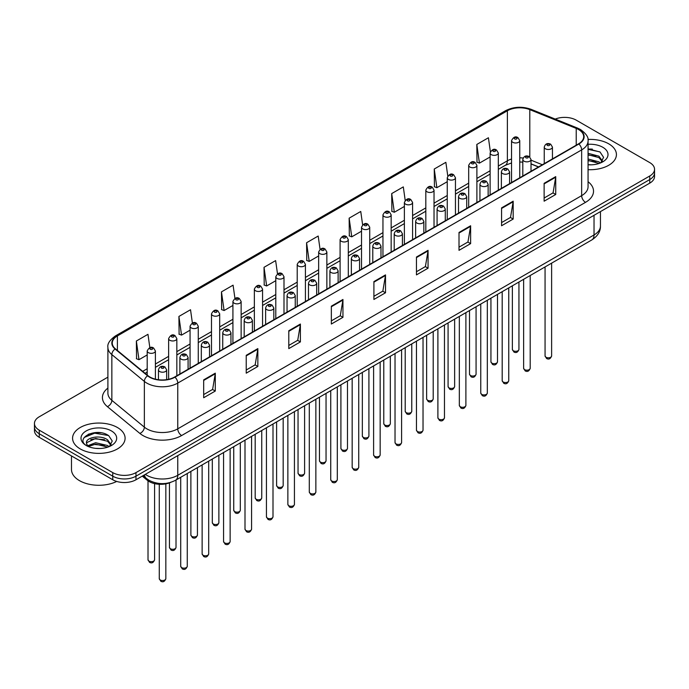 <?xml version="1.0" encoding="UTF-8"?>
<svg xmlns="http://www.w3.org/2000/svg" width="689" height="689" viewBox="0 0 689 689"><rect width="100%" height="100%" fill="white"/><g stroke="black" fill="none" stroke-linecap="round" stroke-linejoin="round"><path stroke-width="1.03" d="M538.471 166.971L531.012 163.956M170.7 482.378A16.415 9.474 180 0 1 147.3 480.276L142.261 476.133M608.731 143.829A26.26 15.158 0 0 0 587.958 139.445A26.26 15.158 0 0 1 608.731 143.829A26.26 15.158 0 0 1 616.422 154.551A26.26 15.158 0 0 0 608.731 143.829M117.406 427.499A26.26 15.158 0 0 0 88.786 424.209A26.26 15.158 0 0 0 72.578 438.213A26.26 15.158 0 0 0 80.269 448.935A26.26 15.158 0 0 0 108.888 452.225A26.26 15.158 0 0 0 125.097 438.213A26.26 15.158 0 0 0 117.406 427.499A26.26 15.158 0 0 0 88.786 424.209A26.26 15.158 0 0 0 72.578 438.213A26.26 15.158 0 0 0 80.269 448.935A26.26 15.158 0 0 0 108.888 452.225A26.26 15.158 0 0 0 125.097 438.213A26.26 15.158 0 0 0 117.406 427.499M578.562 129.532A17.509 10.111 180 0 1 583.686 136.68A17.509 10.111 180 0 1 578.562 143.829L174.661 377.012A17.509 10.111 180 0 1 147.946 375.669L115.442 348.867A17.509 10.111 180 0 1 112.273 343.07A17.509 10.111 180 0 1 117.397 335.922L507.38 110.765A17.509 10.111 180 0 1 529.798 109.637L576.219 128.404A17.509 10.111 180 0 1 578.562 129.532M578.863 129.351A17.948 10.361 0 0 0 576.469 128.197L530.056 109.43A17.948 10.361 0 0 0 507.07 110.593L117.087 335.741A17.948 10.361 0 0 0 115.08 349.013L147.584 375.806A17.948 10.361 0 0 0 174.972 377.193L578.863 144.01A17.948 10.361 0 0 0 578.863 129.351M107.897 377.15L39.256 416.776A16.415 9.474 0 0 0 34.45 423.477L34.45 430.625A16.415 9.474 0 0 0 39.256 437.326L112.763 479.759L112.763 476.185A16.415 9.474 0 0 0 135.974 476.185L649.744 179.571A16.415 9.474 0 0 0 654.55 172.87A16.415 9.474 0 0 1 649.744 179.571L135.974 476.185A16.415 9.474 0 0 1 112.763 476.185L39.256 433.751L112.763 476.185L112.763 472.611A16.415 9.474 0 0 0 135.974 472.611L649.744 175.996A16.415 9.474 0 0 0 654.55 169.296A16.415 9.474 0 0 0 649.744 162.595L576.237 120.153A16.415 9.474 0 0 0 555.248 119.076M34.45 427.051A16.415 9.474 0 0 0 39.256 433.751A16.415 9.474 0 0 1 34.45 427.051M203.677 379.872L203.677 397.742L215.287 391.042L215.287 373.171L203.677 379.872M203.677 394.573L212.617 389.414L215.235 373.765A4.375 2.523 -120 0 0 215.287 373.171M212.539 389.457L215.287 391.042M246.231 355.309L246.231 373.171L257.841 366.47L257.841 348.608L246.231 355.309M246.231 370.002L255.171 364.843L257.789 349.202A4.375 2.523 -120 0 0 257.841 348.608M255.094 364.886L257.841 366.47M288.794 330.737L288.794 348.608L300.395 341.908L300.395 324.037L288.794 330.737M288.794 345.439L297.726 340.271L300.352 324.631A4.375 2.523 -120 0 0 300.395 324.037M297.648 340.323L300.395 341.908M331.349 306.166L331.349 324.037L342.95 317.336L342.95 299.465L331.349 306.166M331.349 320.867L340.288 315.708L342.907 300.059A4.375 2.523 -120 0 0 342.95 299.465M340.211 315.751L342.95 317.336M544.129 183.317L544.129 201.188L555.73 194.487L555.73 176.617L544.129 183.317M544.129 198.019L553.069 192.86L555.687 177.211A4.375 2.523 -120 0 0 555.73 176.617M552.983 192.903L555.73 194.487M501.566 207.889L501.566 225.759L513.176 219.059L513.176 201.188L501.566 207.889M501.566 222.59L510.506 217.423L513.133 201.782A4.375 2.523 -120 0 0 513.176 201.188M510.428 217.474L513.176 219.059M459.012 232.46L459.012 250.331L470.621 243.63L470.621 225.759L459.012 232.46M459.012 247.153L467.952 241.994L470.57 226.354A4.375 2.523 -120 0 0 470.621 225.759M467.874 242.037L470.621 243.63M416.457 257.031L416.457 274.894L428.067 268.193L428.067 250.331L416.457 257.031M416.457 271.724L425.397 266.565L428.015 250.917A4.375 2.523 -120 0 0 428.067 250.331M425.32 266.609L428.067 268.193M373.903 281.594L373.903 299.465L385.513 292.765L385.513 274.894L373.903 281.594M373.903 296.296L382.843 291.137L385.461 275.488A4.375 2.523 -120 0 0 385.513 274.894M382.765 291.18L385.513 292.765M588.061 169.666A26.26 15.158 0 0 0 616.422 154.551A26.26 15.158 0 0 1 588.061 169.666M34.45 423.477A16.415 9.474 0 0 0 39.256 430.177L112.763 472.611M234.94 298.415L233.08 285.168L221.47 291.869L221.66 309.637M192.386 323.029L190.526 309.74L178.916 316.44L179.106 334.199M149.84 347.661L147.971 334.311L136.362 341.012L136.551 358.771M362.621 224.795L360.752 211.463L349.142 218.163L349.332 235.922M405.192 200.344L403.306 186.891L391.697 193.592L391.886 211.351M447.772 175.971L445.861 162.32L434.251 169.02L434.44 186.788M490.379 151.718L488.415 137.757L476.814 144.457L476.995 162.216M277.495 273.834L275.634 260.606L264.033 267.306L264.214 285.065M320.058 249.297L318.189 236.034L306.588 242.735L306.777 260.494M306.588 242.735L309.206 261.407L318.654 255.946M309.206 261.407L306.588 260.425M349.142 218.163L351.76 236.835L361.518 231.203M351.76 236.835L349.142 235.853M391.697 193.592L394.315 212.264L404.383 206.45M394.315 212.264L391.697 211.282M434.251 169.02L436.878 187.692L447.247 181.707M436.878 187.692L434.251 186.719M476.814 144.457L479.432 163.121L490.12 156.954M479.432 163.121L476.814 162.148M264.033 267.306L266.652 285.969L275.789 280.699M266.652 285.969L264.033 284.996M221.47 291.869L224.097 310.541L232.925 305.442M224.097 310.541L221.47 309.559M178.916 316.44L181.534 335.112L190.061 330.195M181.534 335.112L178.916 334.131M136.362 341.012L138.98 359.684L147.196 354.938M138.98 359.684L136.362 358.702M101.025 432.795A21.884 12.635 0 0 0 88.218 434.32M592.351 149.125A21.884 12.635 0 0 0 588.061 149.125M112.763 479.759A16.415 9.474 0 0 0 135.974 479.759L649.744 183.145A16.415 9.474 0 0 0 654.55 176.436L654.55 169.296M588.061 164.662L591.343 164.826M588.061 158.987L598.913 161.846L600.36 163M588.061 160.408L599.172 163.439M588.061 153.311L598.913 156.17L602.462 161.08M588.061 154.732L598.913 157.583L602.186 161.441M588.061 164.774A17.836 10.301 0 0 0 602.78 161.837A17.836 10.301 0 0 0 602.78 147.265A17.836 10.301 0 0 0 588.061 144.32M600.782 162.828L603.573 157.342L600.041 152.011L588.061 148.824M588.061 149.375L599.8 151.856M588.061 155.051L595.847 156.024M588.061 160.726L595.847 161.7M71.484 455.929L71.484 469.485A27.353 15.795 0 0 0 79.493 480.655A27.353 15.795 0 0 0 116.708 481.439M95.849 448.367L100.017 448.496M87.667 445.757L95.633 442.717L107.579 445.507L109.026 446.67M88.399 446.515L95.633 444.129L107.846 447.109M87.796 446.308L86.513 443.311A12.368 7.14 0 0 0 88.511 446.618M111.136 444.741L107.579 439.832C100.155 434.294 84.885 437.713 86.513 443.311L86.469 442.769M86.547 443.483L86.892 442.562L95.633 438.462L107.579 441.253L110.851 445.111M109.448 446.498L112.247 441.003L108.707 435.681C96.193 426.68 73.947 438.54 86.797 445.809L87.434 446.196M111.454 430.935A17.836 10.301 0 0 0 86.22 430.935A17.836 10.301 0 0 0 86.22 445.499A17.836 10.301 0 0 0 111.454 445.499A17.836 10.301 0 0 0 111.454 430.935M84.187 437.472L94.66 433.174L108.466 435.517M90.733 439.556L94.66 438.841L104.521 439.685M90.733 445.232L94.66 444.517L104.521 445.361M147.3 479.156L147.3 480.276M588.061 181.707A27.353 15.795 180 0 1 585.521 202.351L181.629 435.534A5.469 3.161 60 0 1 177.762 428.834L581.654 195.65A21.884 12.635 0 0 0 588.061 186.71L588.061 140.969A21.884 12.635 180 0 1 581.654 149.901A5.469 3.161 -120 0 0 578.863 144.01M181.629 435.534A27.353 15.795 180 0 1 142.942 435.534A27.353 15.795 180 0 1 139.876 433.424L107.372 406.631A27.353 15.795 180 0 1 107.897 388.088M146.809 428.834A21.884 12.635 0 0 0 177.762 428.834L177.762 383.093A21.884 12.635 180 0 1 144.354 381.405L111.851 354.602A21.884 12.635 180 0 1 107.897 347.359L107.897 393.1A21.884 12.635 0 0 0 111.851 400.352L144.354 427.146A21.884 12.635 0 0 0 146.809 428.834M588.061 140.969C588.794 137.55 586.279 133.735 580.517 129.532L577.64 128.137A5.469 2.567 112 0 0 576.469 128.197M577.64 128.137L531.228 109.37C522.159 106.166 513.555 106.631 505.416 110.765A5.469 3.161 60 0 1 507.07 110.593M117.087 335.741A5.469 3.161 -120 0 0 115.442 335.913C109.758 340.004 107.243 343.811 107.897 347.359M115.08 349.013A5.469 3.66 129.5 0 0 111.851 354.602L111.851 400.352A5.469 3.66 -50.5 0 1 107.372 406.631M531.228 109.37A5.469 2.567 112 0 0 530.056 109.43M147.584 375.806A5.469 3.66 129.5 0 0 144.354 381.405L144.354 427.146A5.469 3.66 -50.5 0 1 139.876 433.424M174.972 377.193A5.469 3.161 60 0 1 177.762 383.093L581.654 149.901L581.654 195.65A5.469 3.161 60 0 0 585.521 202.351M135.974 472.611L135.974 479.759M649.744 175.996L649.744 183.145M39.256 430.177L39.256 437.326M117.397 335.922L117.397 350.486M576.219 128.404L576.219 145.181M529.798 109.637L529.798 156.946M542.338 164.74L531.012 160.158M523.158 158.031A17.509 10.111 0 0 0 519.756 157.841M511.548 159.021A17.509 10.111 0 0 0 507.38 160.804L498.319 166.032M507.38 110.765L507.38 160.804A9.844 5.684 60 0 1 505.338 165.308L498.319 169.356M490.12 170.769L476.891 178.408M468.684 183.145L455.455 190.775M447.247 195.512L434.027 203.152M425.819 207.889L412.59 215.528M404.383 220.265L391.163 227.904M382.955 232.641L369.726 240.272M361.518 245.008L348.298 252.648M340.09 257.385L326.862 265.024M318.654 269.761L305.425 277.4M297.217 282.137L283.997 289.768M275.789 294.513L262.561 302.144M254.353 306.881L241.133 314.52M232.925 319.257L219.696 326.896M211.489 331.633L198.268 339.264M190.061 344.009L176.832 351.64M168.624 356.377L155.395 364.016M147.196 368.753L142.701 371.345M538.591 166.902L531.762 164.146A9.844 4.616 -68 0 1 531.012 163.646M373.903 282.163L385.461 275.488M416.457 257.591L428.015 250.917M459.012 233.028L470.57 226.354M501.566 208.457L513.133 201.782M544.129 183.885L555.687 177.211M331.349 306.734L342.907 300.059M288.794 331.306L300.352 324.631M246.231 355.868L257.789 349.202M203.677 380.44L215.235 373.765M145.336 474.359A21.884 12.635 0 0 0 146.809 475.298A21.884 12.635 0 0 0 177.762 475.298L594.03 234.958A21.884 12.635 0 0 0 600.446 226.026C600.601 231.452 597.707 236.103 591.765 239.97L175.488 480.302A10.946 6.322 60 0 0 177.762 475.298L177.762 455.636M594.03 215.304L594.03 234.958A10.946 6.322 60 0 1 591.765 239.97M144.449 474.867A10.946 7.321 129.5 0 0 146.361 478.424L143.036 475.686M551.622 355.912C550.545 358.866 548.866 359.727 546.592 358.504L545.059 355.912A3.281 1.895 0 0 0 546.024 357.255A3.281 1.895 0 0 0 549.598 357.66A3.281 1.895 0 0 0 551.622 355.912L551.622 263.146M545.438 148.79A4.1 2.368 180 0 1 544.241 147.11C545.292 143.743 547.436 142.769 550.675 144.182L552.449 147.11A4.1 2.368 180 0 1 549.917 149.298A4.1 2.368 180 0 1 545.438 148.79M549.314 144.32A1.369 0.792 0 0 0 547.376 144.32A1.369 0.792 0 0 0 547.376 145.439A1.369 0.792 0 0 0 549.314 145.439A1.369 0.792 0 0 0 549.314 144.32M513.331 350.753A3.281 1.895 0 0 0 516.905 351.166A3.281 1.895 0 0 0 518.938 349.409C517.852 352.363 516.173 353.224 513.899 352.001L512.366 349.409A3.281 1.895 0 0 0 513.331 350.753M519.756 177.779L519.756 140.616A4.1 2.368 180 0 1 517.224 142.804A4.1 2.368 180 0 1 512.754 142.287A4.1 2.368 180 0 1 511.548 140.616L511.548 182.516M514.683 138.937A1.369 0.792 0 0 0 516.621 138.937A1.369 0.792 0 0 0 516.621 137.817A1.369 0.792 0 0 0 514.683 137.817A1.369 0.792 0 0 0 514.683 138.937M530.194 368.288C529.109 371.242 527.429 372.103 525.156 370.88L523.631 368.288A3.281 1.895 0 0 0 524.587 369.623A3.281 1.895 0 0 0 528.17 370.036A3.281 1.895 0 0 0 530.194 368.288L530.194 275.522M524.01 161.166A4.1 2.368 180 0 1 522.805 159.486C523.855 156.119 526 155.146 529.247 156.558L531.012 159.486A4.1 2.368 180 0 1 528.48 161.674A4.1 2.368 180 0 1 524.01 161.166M527.877 156.696A1.369 0.792 0 0 0 525.94 156.696A1.369 0.792 0 0 0 525.94 157.807A1.369 0.792 0 0 0 527.877 157.807A1.369 0.792 0 0 0 527.877 156.696M508.758 380.655C507.681 383.609 506.002 384.479 503.719 383.248L502.195 380.655A3.281 1.895 0 0 0 503.159 381.999A3.281 1.895 0 0 0 506.734 382.412A3.281 1.895 0 0 0 508.758 380.655L508.758 287.89M502.574 173.533A4.1 2.368 180 0 1 501.377 171.862C502.419 168.495 504.572 167.522 507.81 168.934L509.584 171.862A4.1 2.368 180 0 1 507.052 174.05A4.1 2.368 180 0 1 502.574 173.533M506.441 169.072A1.369 0.792 0 0 0 504.512 169.072A1.369 0.792 0 0 0 504.512 170.183A1.369 0.792 0 0 0 506.441 170.183A1.369 0.792 0 0 0 506.441 169.072M487.33 393.031C486.245 395.986 484.565 396.847 482.291 395.624L480.758 393.031A3.281 1.895 0 0 0 481.723 394.375A3.281 1.895 0 0 0 485.297 394.788A3.281 1.895 0 0 0 487.33 393.031L487.33 300.266M481.146 185.909A4.1 2.368 180 0 1 479.94 184.239C480.991 180.871 483.135 179.889 486.382 181.31L488.148 184.239A4.1 2.368 180 0 1 485.616 186.426A4.1 2.368 180 0 1 481.146 185.909M485.013 181.44A1.369 0.792 0 0 0 483.075 181.44A1.369 0.792 0 0 0 483.075 182.559A1.369 0.792 0 0 0 485.013 182.559A1.369 0.792 0 0 0 485.013 181.44M465.893 405.408C464.817 408.362 463.137 409.223 460.855 408L459.33 405.408A3.281 1.895 0 0 0 460.295 406.751A3.281 1.895 0 0 0 463.869 407.156A3.281 1.895 0 0 0 465.893 405.408L465.893 312.642M459.709 198.286A4.1 2.368 180 0 1 458.512 196.606C459.554 193.239 461.708 192.265 464.946 193.678L466.711 196.606A4.1 2.368 180 0 1 464.179 198.794A4.1 2.368 180 0 1 459.709 198.286M463.576 193.816A1.369 0.792 0 0 0 461.647 193.816A1.369 0.792 0 0 0 461.647 194.935A1.369 0.792 0 0 0 463.576 194.935A1.369 0.792 0 0 0 463.576 193.816M491.894 363.129A3.281 1.895 0 0 0 495.477 363.534A3.281 1.895 0 0 0 497.501 361.785C496.424 364.739 494.745 365.601 492.463 364.378L490.938 361.785A3.281 1.895 0 0 0 491.894 363.129M498.319 190.155L498.319 152.984A4.1 2.368 180 0 1 495.787 155.171A4.1 2.368 180 0 1 491.317 154.663A4.1 2.368 180 0 1 490.12 152.984L490.12 194.892M493.255 151.313A1.369 0.792 0 0 0 495.184 151.313A1.369 0.792 0 0 0 495.184 150.193A1.369 0.792 0 0 0 493.255 150.193A1.369 0.792 0 0 0 493.255 151.313M470.466 375.496A3.281 1.895 0 0 0 474.041 375.91A3.281 1.895 0 0 0 476.073 374.161C474.988 377.116 473.309 377.977 471.035 376.754L469.502 374.161A3.281 1.895 0 0 0 470.466 375.496M476.891 202.523L476.891 165.36A4.1 2.368 180 0 1 474.359 167.548A4.1 2.368 180 0 1 469.889 167.039A4.1 2.368 180 0 1 468.684 165.36L468.684 207.26M471.819 163.689A1.369 0.792 0 0 0 473.756 163.689A1.369 0.792 0 0 0 473.756 162.57A1.369 0.792 0 0 0 471.819 162.57A1.369 0.792 0 0 0 471.819 163.689M449.03 387.873A3.281 1.895 0 0 0 452.613 388.286A3.281 1.895 0 0 0 454.637 386.538C453.56 389.483 451.881 390.353 449.598 389.13L448.074 386.538A3.281 1.895 0 0 0 449.03 387.873M455.455 214.899L455.455 177.736A4.1 2.368 180 0 1 452.923 179.924A4.1 2.368 180 0 1 448.453 179.407A4.1 2.368 180 0 1 447.247 177.736L447.247 219.636M450.391 176.057A1.369 0.792 0 0 0 452.32 176.057A1.369 0.792 0 0 0 452.32 174.946A1.369 0.792 0 0 0 450.391 174.946A1.369 0.792 0 0 0 450.391 176.057M444.465 417.784C443.38 420.738 441.701 421.599 439.427 420.376L437.894 417.784A3.281 1.895 0 0 0 438.859 419.119A3.281 1.895 0 0 0 442.433 419.532A3.281 1.895 0 0 0 444.465 417.784L444.465 325.019M438.282 210.662A4.1 2.368 180 0 1 437.076 208.982C438.126 205.615 440.271 204.642 443.518 206.054L445.283 208.982A4.1 2.368 180 0 1 442.751 211.17A4.1 2.368 180 0 1 438.282 210.662M442.149 206.192A1.369 0.792 0 0 0 440.211 206.192A1.369 0.792 0 0 0 440.211 207.311A1.369 0.792 0 0 0 442.149 207.311A1.369 0.792 0 0 0 442.149 206.192M423.029 430.151C421.952 433.105 420.273 433.975 417.99 432.752L416.466 430.151A3.281 1.895 0 0 0 417.422 431.495A3.281 1.895 0 0 0 421.005 431.908A3.281 1.895 0 0 0 423.029 430.151L423.029 337.386M416.845 223.029A4.1 2.368 180 0 1 415.639 221.358C416.69 217.991 418.834 217.018 422.081 218.43L423.847 221.358A4.1 2.368 180 0 1 421.315 223.546A4.1 2.368 180 0 1 416.845 223.029M420.712 218.568A1.369 0.792 0 0 0 418.783 218.568A1.369 0.792 0 0 0 418.783 219.679A1.369 0.792 0 0 0 420.712 219.679A1.369 0.792 0 0 0 420.712 218.568M401.601 442.527C400.516 445.482 398.836 446.343 396.563 445.12L395.03 442.527A3.281 1.895 0 0 0 395.994 443.871A3.281 1.895 0 0 0 399.568 444.284A3.281 1.895 0 0 0 401.601 442.527L401.601 349.762M395.408 235.405A4.1 2.368 180 0 1 394.211 233.735C395.262 230.367 397.407 229.385 400.645 230.806L402.419 233.735A4.1 2.368 180 0 1 399.887 235.922A4.1 2.368 180 0 1 395.408 235.405M399.284 230.936A1.369 0.792 0 0 0 397.346 230.936A1.369 0.792 0 0 0 397.346 232.055A1.369 0.792 0 0 0 399.284 232.055A1.369 0.792 0 0 0 399.284 230.936M427.602 400.249A3.281 1.895 0 0 0 431.176 400.662A3.281 1.895 0 0 0 433.2 398.905C432.124 401.859 430.444 402.721 428.17 401.498L426.637 398.905A3.281 1.895 0 0 0 427.602 400.249M434.027 227.275L434.027 190.112A4.1 2.368 180 0 1 431.495 192.3A4.1 2.368 180 0 1 427.016 191.783A4.1 2.368 180 0 1 425.819 190.112L425.819 232.012M428.954 188.433A1.369 0.792 0 0 0 430.892 188.433A1.369 0.792 0 0 0 430.892 187.313A1.369 0.792 0 0 0 428.954 187.313A1.369 0.792 0 0 0 428.954 188.433M406.166 412.625A3.281 1.895 0 0 0 409.748 413.03A3.281 1.895 0 0 0 411.772 411.281C410.687 414.235 409.008 415.097 406.734 413.874L405.21 411.281A3.281 1.895 0 0 0 406.166 412.625M412.59 239.651L412.59 202.48A4.1 2.368 180 0 1 410.058 204.667A4.1 2.368 180 0 1 405.588 204.159A4.1 2.368 180 0 1 404.383 202.48L404.383 244.388M407.518 200.809A1.369 0.792 0 0 0 409.455 200.809A1.369 0.792 0 0 0 409.455 199.689A1.369 0.792 0 0 0 407.518 199.689A1.369 0.792 0 0 0 407.518 200.809M384.738 424.992A3.281 1.895 0 0 0 388.312 425.406A3.281 1.895 0 0 0 390.336 423.657C389.259 426.612 387.58 427.473 385.297 426.25L383.773 423.657A3.281 1.895 0 0 0 384.738 424.992M391.163 252.019L391.163 214.856A4.1 2.368 180 0 1 388.63 217.044A4.1 2.368 180 0 1 384.152 216.535A4.1 2.368 180 0 1 382.955 214.856L382.955 256.764M386.09 213.185A1.369 0.792 0 0 0 388.019 213.185A1.369 0.792 0 0 0 388.019 212.066A1.369 0.792 0 0 0 386.09 212.066A1.369 0.792 0 0 0 386.09 213.185M380.164 454.904C379.079 457.858 377.4 458.719 375.126 457.496L373.602 454.904A3.281 1.895 0 0 0 374.558 456.247A3.281 1.895 0 0 0 378.14 456.652A3.281 1.895 0 0 0 380.164 454.904L380.164 362.138M373.981 247.782A4.1 2.368 180 0 1 372.775 246.102C373.826 242.735 375.97 241.761 379.217 243.174L380.983 246.102A4.1 2.368 180 0 1 378.45 248.29A4.1 2.368 180 0 1 373.981 247.782M377.848 243.312A1.369 0.792 0 0 0 375.91 243.312A1.369 0.792 0 0 0 375.91 244.431A1.369 0.792 0 0 0 377.848 244.431A1.369 0.792 0 0 0 377.848 243.312M358.728 467.28C357.651 470.234 355.972 471.095 353.69 469.872L352.165 467.28A3.281 1.895 0 0 0 353.13 468.615A3.281 1.895 0 0 0 356.704 469.028A3.281 1.895 0 0 0 358.728 467.28L358.728 374.515M352.544 260.158A4.1 2.368 180 0 1 351.347 258.478C352.398 255.111 354.542 254.138 357.78 255.55L359.555 258.478A4.1 2.368 180 0 1 357.023 260.666A4.1 2.368 180 0 1 352.544 260.158M356.42 255.688A1.369 0.792 0 0 0 354.482 255.688A1.369 0.792 0 0 0 354.482 256.808A1.369 0.792 0 0 0 356.42 256.808A1.369 0.792 0 0 0 356.42 255.688M337.3 479.656C336.215 482.601 334.535 483.471 332.262 482.248L330.737 479.656A3.281 1.895 0 0 0 331.693 480.991A3.281 1.895 0 0 0 335.276 481.404A3.281 1.895 0 0 0 337.3 479.656L337.3 386.882M331.116 272.525A4.1 2.368 180 0 1 329.91 270.855C330.961 267.487 333.106 266.514 336.353 267.926L338.118 270.855A4.1 2.368 180 0 1 335.586 273.042A4.1 2.368 180 0 1 331.116 272.525M334.983 268.064A1.369 0.792 0 0 0 333.045 268.064A1.369 0.792 0 0 0 333.045 269.175A1.369 0.792 0 0 0 334.983 269.175A1.369 0.792 0 0 0 334.983 268.064M315.863 492.024C314.787 494.978 313.107 495.839 310.825 494.616L309.301 492.024A3.281 1.895 0 0 0 310.265 493.367A3.281 1.895 0 0 0 313.839 493.78A3.281 1.895 0 0 0 315.863 492.024L315.863 399.258M309.68 284.901A4.1 2.368 180 0 1 308.483 283.231C309.525 279.863 311.678 278.881 314.916 280.302L316.69 283.231A4.1 2.368 180 0 1 314.15 285.418A4.1 2.368 180 0 1 309.68 284.901M313.547 280.432A1.369 0.792 0 0 0 311.617 280.432A1.369 0.792 0 0 0 311.617 281.551A1.369 0.792 0 0 0 313.547 281.551A1.369 0.792 0 0 0 313.547 280.432M294.436 504.4C293.35 507.354 291.671 508.215 289.397 506.992L287.864 504.4A3.281 1.895 0 0 0 288.829 505.743A3.281 1.895 0 0 0 292.403 506.148A3.281 1.895 0 0 0 294.436 504.4L294.436 411.634M288.252 297.278A4.1 2.368 180 0 1 287.046 295.598C288.097 292.231 290.241 291.258 293.488 292.67L295.254 295.598A4.1 2.368 180 0 1 292.722 297.786A4.1 2.368 180 0 1 288.252 297.278M292.119 292.808A1.369 0.792 0 0 0 290.181 292.808A1.369 0.792 0 0 0 290.181 293.927A1.369 0.792 0 0 0 292.119 293.927A1.369 0.792 0 0 0 292.119 292.808M363.301 437.369A3.281 1.895 0 0 0 366.875 437.782A3.281 1.895 0 0 0 368.908 436.034C367.823 438.979 366.143 439.849 363.87 438.626L362.336 436.034A3.281 1.895 0 0 0 363.301 437.369M369.726 264.395L369.726 227.232A4.1 2.368 180 0 1 367.194 229.42A4.1 2.368 180 0 1 362.724 228.903A4.1 2.368 180 0 1 361.518 227.232L361.518 269.132M364.653 225.553A1.369 0.792 0 0 0 366.591 225.553A1.369 0.792 0 0 0 366.591 224.442A1.369 0.792 0 0 0 364.653 224.442A1.369 0.792 0 0 0 364.653 225.553M341.873 449.745A3.281 1.895 0 0 0 345.447 450.158A3.281 1.895 0 0 0 347.471 448.401C346.395 451.355 344.715 452.217 342.433 450.994L340.909 448.401A3.281 1.895 0 0 0 341.873 449.745M348.298 276.771L348.298 239.608A4.1 2.368 180 0 1 345.757 241.796A4.1 2.368 180 0 1 341.288 241.279A4.1 2.368 180 0 1 340.09 239.608L340.09 281.508M343.225 237.929A1.369 0.792 0 0 0 345.155 237.929A1.369 0.792 0 0 0 345.155 236.809A1.369 0.792 0 0 0 343.225 236.809A1.369 0.792 0 0 0 343.225 237.929M320.437 462.121A3.281 1.895 0 0 0 324.011 462.526A3.281 1.895 0 0 0 326.043 460.777C324.958 463.731 323.279 464.593 321.005 463.37L319.472 460.777A3.281 1.895 0 0 0 320.437 462.121M326.862 289.147L326.862 251.976A4.1 2.368 180 0 1 324.33 254.172A4.1 2.368 180 0 1 319.86 253.655A4.1 2.368 180 0 1 318.654 251.976L318.654 293.884M321.789 250.305A1.369 0.792 0 0 0 323.727 250.305A1.369 0.792 0 0 0 323.727 249.185A1.369 0.792 0 0 0 321.789 249.185A1.369 0.792 0 0 0 321.789 250.305M299 474.488A3.281 1.895 0 0 0 302.583 474.902A3.281 1.895 0 0 0 304.607 473.154C303.53 476.108 301.851 476.969 299.569 475.746L298.044 473.154A3.281 1.895 0 0 0 299 474.488M305.425 301.515L305.425 264.352A4.1 2.368 180 0 1 302.893 266.54A4.1 2.368 180 0 1 298.423 266.032A4.1 2.368 180 0 1 297.217 264.352L297.217 306.26M300.361 262.681A1.369 0.792 0 0 0 302.29 262.681A1.369 0.792 0 0 0 302.29 261.562A1.369 0.792 0 0 0 300.361 261.562A1.369 0.792 0 0 0 300.361 262.681M277.572 486.865A3.281 1.895 0 0 0 281.146 487.278A3.281 1.895 0 0 0 283.179 485.53C282.094 488.475 280.414 489.345 278.141 488.122L276.608 485.53A3.281 1.895 0 0 0 277.572 486.865M283.997 313.891L283.997 276.728A4.1 2.368 180 0 1 281.465 278.916A4.1 2.368 180 0 1 276.987 278.399A4.1 2.368 180 0 1 275.789 276.728L275.789 318.628M278.924 275.049A1.369 0.792 0 0 0 280.862 275.049A1.369 0.792 0 0 0 280.862 273.938A1.369 0.792 0 0 0 278.924 273.938A1.369 0.792 0 0 0 278.924 275.049M272.999 516.776C271.922 519.73 270.243 520.591 267.961 519.368L266.436 516.776A3.281 1.895 0 0 0 267.392 518.111A3.281 1.895 0 0 0 270.975 518.524A3.281 1.895 0 0 0 272.999 516.776L272.999 424.011M266.815 309.654A4.1 2.368 180 0 1 265.618 307.974C266.66 304.607 268.805 303.634 272.052 305.046L273.817 307.974A4.1 2.368 180 0 1 271.285 310.162A4.1 2.368 180 0 1 266.815 309.654M270.682 305.184A1.369 0.792 0 0 0 268.753 305.184A1.369 0.792 0 0 0 268.753 306.304A1.369 0.792 0 0 0 270.682 306.304A1.369 0.792 0 0 0 270.682 305.184M251.571 529.152C250.486 532.097 248.807 532.967 246.533 531.744L245 529.152A3.281 1.895 0 0 0 245.964 530.487A3.281 1.895 0 0 0 249.539 530.9A3.281 1.895 0 0 0 251.571 529.152L251.571 436.378M245.387 322.021A4.1 2.368 180 0 1 244.182 320.351C245.232 316.983 247.377 316.01 250.624 317.422L252.389 320.351A4.1 2.368 180 0 1 249.857 322.538A4.1 2.368 180 0 1 245.387 322.021M249.254 317.56A1.369 0.792 0 0 0 247.317 317.56A1.369 0.792 0 0 0 247.317 318.671A1.369 0.792 0 0 0 249.254 318.671A1.369 0.792 0 0 0 249.254 317.56M230.135 541.52C229.058 544.474 227.379 545.335 225.096 544.112L223.572 541.52A3.281 1.895 0 0 0 224.528 542.863A3.281 1.895 0 0 0 228.111 543.276A3.281 1.895 0 0 0 230.135 541.52L230.135 448.754M223.951 334.398A4.1 2.368 180 0 1 222.745 332.727C223.796 329.359 225.94 328.377 229.187 329.798L230.953 332.727A4.1 2.368 180 0 1 228.421 334.914A4.1 2.368 180 0 1 223.951 334.398M227.818 329.928A1.369 0.792 0 0 0 225.889 329.928A1.369 0.792 0 0 0 225.889 331.047A1.369 0.792 0 0 0 227.818 331.047A1.369 0.792 0 0 0 227.818 329.928M208.698 553.896C207.622 556.85 205.942 557.711 203.668 556.488L202.135 553.896A3.281 1.895 0 0 0 203.1 555.239A3.281 1.895 0 0 0 206.674 555.644A3.281 1.895 0 0 0 208.698 553.896L208.698 461.13M202.514 346.774A4.1 2.368 180 0 1 201.317 345.094C202.368 341.727 204.512 340.754 207.751 342.166L209.525 345.094A4.1 2.368 180 0 1 206.993 347.29A4.1 2.368 180 0 1 202.514 346.774M206.39 342.304A1.369 0.792 0 0 0 204.452 342.304A1.369 0.792 0 0 0 204.452 343.423A1.369 0.792 0 0 0 206.39 343.423A1.369 0.792 0 0 0 206.39 342.304M187.27 566.272C186.185 569.226 184.506 570.087 182.232 568.864L180.707 566.272A3.281 1.895 0 0 0 181.663 567.607A3.281 1.895 0 0 0 185.246 568.02A3.281 1.895 0 0 0 187.27 566.272L187.27 473.507M181.086 359.15A4.1 2.368 180 0 1 179.881 357.47C180.931 354.103 183.076 353.13 186.323 354.542L188.088 357.47A4.1 2.368 180 0 1 185.556 359.658A4.1 2.368 180 0 1 181.086 359.15M184.953 354.68A1.369 0.792 0 0 0 183.016 354.68A1.369 0.792 0 0 0 183.016 355.8A1.369 0.792 0 0 0 184.953 355.8A1.369 0.792 0 0 0 184.953 354.68M165.834 578.648C164.757 581.594 163.078 582.463 160.795 581.24L159.271 578.648A3.281 1.895 0 0 0 160.236 579.983A3.281 1.895 0 0 0 163.81 580.396A3.281 1.895 0 0 0 165.834 578.648L165.834 483.85M159.65 371.517A4.1 2.368 180 0 1 158.453 369.847C159.495 366.479 161.648 365.506 164.886 366.918L166.66 369.847A4.1 2.368 180 0 1 164.12 372.034A4.1 2.368 180 0 1 159.65 371.517M163.517 367.056A1.369 0.792 0 0 0 161.588 367.056A1.369 0.792 0 0 0 161.588 368.167A1.369 0.792 0 0 0 163.517 368.167A1.369 0.792 0 0 0 163.517 367.056M256.136 499.241A3.281 1.895 0 0 0 259.719 499.654A3.281 1.895 0 0 0 261.742 497.897C260.657 500.851 258.978 501.721 256.704 500.49L255.18 497.897A3.281 1.895 0 0 0 256.136 499.241M262.561 326.267L262.561 289.104A4.1 2.368 180 0 1 260.029 291.292A4.1 2.368 180 0 1 255.559 290.775A4.1 2.368 180 0 1 254.353 289.104L254.353 331.004M257.497 287.425A1.369 0.792 0 0 0 259.426 287.425A1.369 0.792 0 0 0 259.426 286.305A1.369 0.792 0 0 0 257.497 286.305A1.369 0.792 0 0 0 257.497 287.425M234.708 511.617A3.281 1.895 0 0 0 238.282 512.022A3.281 1.895 0 0 0 240.306 510.273C239.229 513.227 237.55 514.089 235.276 512.866L233.743 510.273A3.281 1.895 0 0 0 234.708 511.617M241.133 338.643L241.133 301.472A4.1 2.368 180 0 1 238.601 303.668A4.1 2.368 180 0 1 234.122 303.151A4.1 2.368 180 0 1 232.925 301.472L232.925 343.38M236.06 299.801A1.369 0.792 0 0 0 237.998 299.801A1.369 0.792 0 0 0 237.998 298.681A1.369 0.792 0 0 0 236.06 298.681A1.369 0.792 0 0 0 236.06 299.801M213.271 523.984A3.281 1.895 0 0 0 216.854 524.398A3.281 1.895 0 0 0 218.878 522.65C217.793 525.604 216.113 526.465 213.84 525.242L212.315 522.65A3.281 1.895 0 0 0 213.271 523.984M219.696 351.011L219.696 313.848A4.1 2.368 180 0 1 217.164 316.036A4.1 2.368 180 0 1 212.694 315.528A4.1 2.368 180 0 1 211.489 313.848L211.489 355.757M214.623 312.177A1.369 0.792 0 0 0 216.561 312.177A1.369 0.792 0 0 0 216.561 311.058A1.369 0.792 0 0 0 214.623 311.058A1.369 0.792 0 0 0 214.623 312.177M191.843 536.361A3.281 1.895 0 0 0 195.418 536.774A3.281 1.895 0 0 0 197.442 535.026C196.365 537.971 194.686 538.841 192.403 537.618L190.879 535.026A3.281 1.895 0 0 0 191.843 536.361M198.268 363.387L198.268 326.224A4.1 2.368 180 0 1 195.728 328.412A4.1 2.368 180 0 1 191.258 327.895A4.1 2.368 180 0 1 190.061 326.224L190.061 368.124M193.196 324.545A1.369 0.792 0 0 0 195.125 324.545A1.369 0.792 0 0 0 195.125 323.434A1.369 0.792 0 0 0 193.196 323.434A1.369 0.792 0 0 0 193.196 324.545M170.407 548.737A3.281 1.895 0 0 0 173.981 549.15A3.281 1.895 0 0 0 176.014 547.393C174.928 550.347 173.249 551.217 170.975 549.986L169.442 547.393A3.281 1.895 0 0 0 170.407 548.737M176.832 375.763L176.832 338.6A4.1 2.368 180 0 1 174.3 340.788A4.1 2.368 180 0 1 169.83 340.271A4.1 2.368 180 0 1 168.624 338.6L168.624 379.286M171.759 336.921A1.369 0.792 0 0 0 173.697 336.921A1.369 0.792 0 0 0 173.697 335.81A1.369 0.792 0 0 0 171.759 335.81A1.369 0.792 0 0 0 171.759 336.921M148.97 561.113A3.281 1.895 0 0 0 152.553 561.518A3.281 1.895 0 0 0 154.577 559.769C153.501 562.724 151.821 563.585 149.539 562.362L148.014 559.769A3.281 1.895 0 0 0 148.97 561.113M155.395 379.165L155.395 350.968A4.1 2.368 180 0 1 152.863 353.164A4.1 2.368 180 0 1 148.393 352.647A4.1 2.368 180 0 1 147.196 350.968L147.196 375.049M150.331 349.297A1.369 0.792 0 0 0 152.26 349.297A1.369 0.792 0 0 0 152.26 348.178A1.369 0.792 0 0 0 150.331 348.178A1.369 0.792 0 0 0 150.331 349.297M505.416 110.765L115.442 335.913M531.762 164.146L531.012 163.853M522.805 162.13L519.756 162.001M511.548 162.94L505.338 165.308M490.12 174.102L476.891 181.732M468.684 186.469L455.455 194.109M447.247 198.845L434.027 206.485M425.819 211.222L412.59 218.861M404.383 223.598L391.163 231.228M382.955 235.965L369.726 243.605M361.518 248.341L348.298 255.981M340.09 260.718L326.862 268.357M318.654 273.094L305.425 280.724M297.217 285.461L283.997 293.101M275.789 297.837L262.561 305.477M254.353 310.214L241.133 317.853M232.925 322.59L219.696 330.22M211.489 334.966L198.268 342.597M190.061 347.334L176.832 354.973M168.624 359.71L155.395 367.349M147.196 372.086L145.078 373.309M175.488 480.302C166.686 484.729 157.884 484.729 149.074 480.302L146.361 478.424M600.446 226.026L600.446 211.601M545.059 355.912L545.059 266.936M544.241 163.646L544.241 147.11M552.449 158.901L552.449 147.11M518.938 349.409L518.938 282.016M519.756 140.616L517.99 137.688C515.605 135.966 513.46 136.939 511.548 140.616M512.366 349.409L512.366 285.806M523.631 368.288L523.631 279.312M522.805 176.014L522.805 159.486M531.012 171.277L531.012 159.486M502.195 380.655L502.195 291.68M501.377 188.39L501.377 171.862M509.584 183.653L509.584 171.862M480.758 393.031L480.758 304.056M479.94 200.766L479.94 184.239M488.148 196.029L488.148 184.239M459.33 405.408L459.33 316.432M458.512 213.142L458.512 196.606M466.711 208.397L466.711 196.606M497.501 361.785L497.501 294.392M498.319 152.984L496.554 150.056C494.177 148.342 492.032 149.315 490.12 152.984M490.938 361.785L490.938 298.182M476.073 374.161L476.073 306.769M476.891 165.36L475.126 162.432C472.74 160.718 470.596 161.691 468.684 165.36M469.502 374.161L469.502 310.558M454.637 386.538L454.637 319.145M455.455 177.736L453.689 174.808C451.312 173.085 449.159 174.067 447.247 177.736M448.074 386.538L448.074 322.934M437.894 417.784L437.894 328.808M437.076 225.51L437.076 208.982M445.283 220.773L445.283 208.982M416.466 430.151L416.466 341.176M415.639 237.886L415.639 221.358M423.847 233.149L423.847 221.358M395.03 442.527L395.03 353.552M394.211 250.262L394.211 233.735M402.419 245.525L402.419 233.735M433.2 398.905L433.2 331.512M434.027 190.112L432.253 187.184C429.876 185.462 427.731 186.435 425.819 190.112M426.637 398.905L426.637 335.302M411.772 411.281L411.772 343.889M412.59 202.48L410.825 199.552C408.439 197.838 406.295 198.811 404.383 202.48M405.21 411.281L405.21 347.678M390.336 423.657L390.336 356.265M391.163 214.856L389.388 211.928C387.011 210.214 384.867 211.187 382.955 214.856M383.773 423.657L383.773 360.054M373.602 454.904L373.602 365.928M372.775 262.638L372.775 246.102M380.983 257.893L380.983 246.102M352.165 467.28L352.165 378.304M351.347 275.006L351.347 258.478M359.555 270.269L359.555 258.478M330.737 479.656L330.737 390.68M329.91 287.382L329.91 270.855M338.118 282.645L338.118 270.855M309.301 492.024L309.301 403.048M308.483 299.758L308.483 283.231M316.69 295.021L316.69 283.231M287.864 504.4L287.864 415.424M287.046 312.134L287.046 295.598M295.254 307.389L295.254 295.598M368.908 436.034L368.908 368.641M369.726 227.232L367.96 224.304C365.575 222.581 363.43 223.563 361.518 227.232M362.336 436.034L362.336 372.43M347.471 448.401L347.471 381.008M348.298 239.608L346.524 236.68C344.147 234.958 342.002 235.931 340.09 239.608M340.909 448.401L340.909 384.798M326.043 460.777L326.043 393.385M326.862 251.976L325.096 249.048C322.71 247.334 320.566 248.307 318.654 251.976M319.472 460.777L319.472 397.174M304.607 473.154L304.607 405.761M305.425 264.352L303.66 261.424C301.282 259.71 299.129 260.683 297.217 264.352M298.044 473.154L298.044 409.55M283.179 485.53L283.179 418.137M283.997 276.728L282.223 273.8C279.846 272.077 277.701 273.059 275.789 276.728M276.608 485.53L276.608 421.926M266.436 516.776L266.436 427.8M265.618 324.502L265.618 307.974M273.817 319.765L273.817 307.974M245 529.152L245 440.176M244.182 336.878L244.182 320.351M252.389 332.141L252.389 320.351M223.572 541.52L223.572 452.544M222.745 349.254L222.745 332.727M230.953 344.517L230.953 332.727M202.135 553.896L202.135 464.92M201.317 361.63L201.317 345.094M209.525 356.893L209.525 345.094M180.707 566.272L180.707 477.296M179.881 373.998L179.881 357.47M188.088 369.261L188.088 357.47M159.271 578.648L159.271 484.281M158.453 379.734L158.453 369.847M166.66 379.656L166.66 369.847M261.742 497.897L261.742 430.504M262.561 289.104L260.795 286.176C258.418 284.454 256.265 285.427 254.353 289.104M255.18 497.897L255.18 434.294M240.306 510.273L240.306 442.881M241.133 301.472L239.359 298.544C236.982 296.83 234.837 297.803 232.925 301.472M233.743 510.273L233.743 446.67M218.878 522.65L218.878 455.257M219.696 313.848L217.931 310.92C215.545 309.206 213.401 310.179 211.489 313.848M212.315 522.65L212.315 459.046M197.442 535.026L197.442 467.633M198.268 326.224L196.494 323.296C194.117 321.574 191.973 322.555 190.061 326.224M190.879 535.026L190.879 471.422M176.014 547.393L176.014 480M176.832 338.6L175.066 335.672C172.681 333.95 170.536 334.932 168.624 338.6M169.442 547.393L169.442 482.877M154.577 559.769L154.577 483.626M155.395 350.968L153.63 348.048C151.253 346.326 149.108 347.299 147.196 350.968M148.014 559.769L148.014 480.827"/></g></svg>
